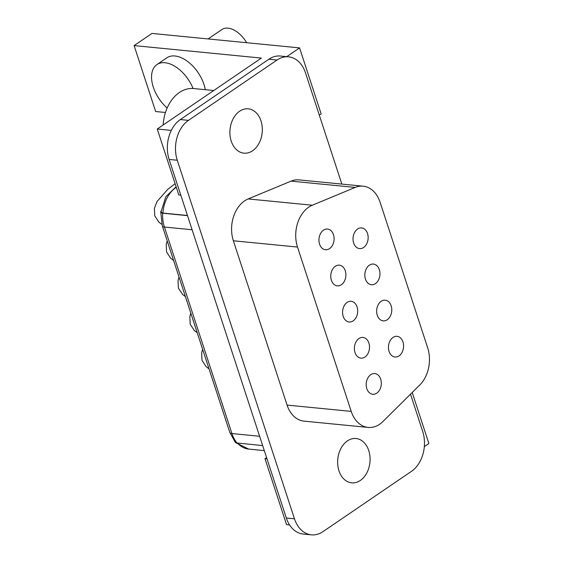 <?xml version="1.0" encoding="UTF-8"?>
<svg xmlns="http://www.w3.org/2000/svg" width="563" height="563" viewBox="0 0 563 563"><rect width="100%" height="100%" fill="white"/><g stroke="black" fill="none" stroke-linecap="round" stroke-linejoin="round"><path stroke-width="0.84" d="M311.409 534.85L303.267 534.055A29.705 21.535 -84.4 0 1 286.328 518.002L169.132 159.442A29.705 21.535 95.6 0 1 180.343 119.553L188.485 120.348A29.705 21.535 95.6 0 0 177.275 160.237L294.47 518.805A29.705 21.535 -84.4 0 0 311.409 534.85A29.705 21.535 -84.4 0 0 322.93 531.662L411.483 471.33A29.705 21.535 95.6 0 0 422.693 431.441L410.511 394.177M353.641 242.991A10.394 7.537 95.6 0 0 359.574 248.607A10.394 7.537 95.6 0 0 366.626 243.983A10.394 7.537 95.6 0 0 367.526 233.532A10.394 7.537 95.6 0 0 361.601 227.916A10.394 7.537 95.6 0 0 354.549 232.547A10.394 7.537 95.6 0 0 353.641 242.991M267.01 458.901L265.004 458.704L266.595 457.62M368.737 450.548A22.274 16.151 -84.4 0 1 366.802 472.941A22.274 16.151 -84.4 0 1 351.692 482.85A22.274 16.151 -84.4 0 1 338.989 470.816A22.274 16.151 -84.4 0 1 340.932 448.422A22.274 16.151 -84.4 0 1 356.034 438.514A22.274 16.151 -84.4 0 1 368.737 450.548M412.207 392.495L428.886 443.531L424.333 446.635M171.3 130.391L157.246 129.018L261.366 58.073L134.114 45.596L155.662 111.537L165.459 112.494M180.807 195.15L178.795 194.953L157.246 129.018M289.593 524.934L286.553 524.639L265.004 458.704M319.573 244.117A10.394 7.537 95.6 0 0 325.505 249.733A10.394 7.537 95.6 0 0 332.557 245.109A10.394 7.537 95.6 0 0 333.458 234.658A10.394 7.537 95.6 0 0 327.532 229.042A10.394 7.537 95.6 0 0 320.481 233.666A10.394 7.537 95.6 0 0 319.573 244.117M368.146 427.423A29.705 21.535 -84.4 0 0 382.974 421.49L419.787 384.979A29.705 21.535 95.6 0 0 427.683 347.843L380.088 202.223A29.705 21.535 -84.4 0 0 363.149 186.177L299.016 179.886A29.705 21.535 -84.4 0 0 291.071 181.131L248.156 198.943A29.705 21.535 -84.4 0 0 233.364 240.774L287.074 405.093A29.705 21.535 -84.4 0 0 304.006 421.138L368.146 427.423A29.705 21.535 -84.4 0 1 351.206 411.377L287.074 405.093M187.507 215.657L162.172 213.152L160.884 212.441L161.046 210.984M377.266 315.259A10.394 7.537 95.6 0 0 383.192 320.875A10.394 7.537 95.6 0 0 390.243 316.251A10.394 7.537 95.6 0 0 391.151 305.8A10.394 7.537 95.6 0 0 385.219 300.185A10.394 7.537 95.6 0 0 378.167 304.808A10.394 7.537 95.6 0 0 377.266 315.259M343.198 316.385A10.394 7.537 95.6 0 0 349.123 322.001A10.394 7.537 95.6 0 0 356.175 317.37A10.394 7.537 95.6 0 0 357.083 306.926A10.394 7.537 95.6 0 0 351.15 301.304A10.394 7.537 95.6 0 0 344.099 305.934A10.394 7.537 95.6 0 0 343.198 316.385M331.389 280.247A10.394 7.537 95.6 0 0 337.314 285.863A10.394 7.537 95.6 0 0 344.366 281.24A10.394 7.537 95.6 0 0 345.267 270.789A10.394 7.537 95.6 0 0 339.341 265.173A10.394 7.537 95.6 0 0 332.29 269.797A10.394 7.537 95.6 0 0 331.389 280.247M163.164 124.979A37.13 26.918 -84.4 0 1 179.337 92.536A37.13 26.918 -84.4 0 1 193.735 88.56L213.743 90.516M162.686 213.229A29.705 21.535 95.6 0 0 164.424 227.044L231.921 433.552A7.425 2.646 161.9 0 1 229.824 432.483L235.355 442.405L236.171 442.891L262.661 445.586M176.113 186.74L165.839 196.719L160.99 212.005L162.63 213.046L187.451 215.488M193.067 88.504A29.705 17.502 -124.3 0 0 165.036 62.739A29.705 17.502 -124.3 0 0 156.936 64.569A29.705 17.502 -124.3 0 0 167.148 108.012M205.263 89.686A29.705 17.502 -124.3 0 0 203.933 84.359A29.705 17.502 -124.3 0 0 174.952 55.983A29.705 17.502 -124.3 0 0 166.852 57.813L156.936 64.569M365.457 279.128A10.394 7.537 95.6 0 0 371.383 284.744A10.394 7.537 95.6 0 0 378.435 280.121A10.394 7.537 95.6 0 0 379.335 269.67A10.394 7.537 95.6 0 0 373.41 264.054A10.394 7.537 95.6 0 0 366.358 268.678A10.394 7.537 95.6 0 0 365.457 279.128M286.743 56.652L299.579 47.904L151.961 33.435L134.114 45.596M299.579 47.904L321.128 113.846L319.298 115.091M246.678 42.725A22.274 13.125 -124.3 0 0 227.987 28.15A22.274 13.125 -124.3 0 0 221.913 29.522L208.092 38.938M351.206 411.377L297.503 247.058A29.705 21.535 -84.4 0 1 312.289 205.228L248.156 198.943M363.149 186.177A29.705 21.535 -84.4 0 0 355.211 187.416L312.289 205.228M231.231 141.13A22.274 16.151 -84.4 0 1 233.173 118.737A22.274 16.151 -84.4 0 1 248.276 108.828A22.274 16.151 -84.4 0 1 260.979 120.862A22.274 16.151 -84.4 0 1 259.043 143.255A22.274 16.151 -84.4 0 1 243.934 153.164A22.274 16.151 -84.4 0 1 231.231 141.13M188.485 120.348L277.045 60.016A29.705 21.535 -84.4 0 1 288.559 56.828A29.705 21.535 -84.4 0 1 305.498 72.873L341.847 184.087M180.343 119.553L268.896 59.214A29.705 21.535 -84.4 0 1 280.416 56.033L288.559 56.828M355.007 352.515A10.394 7.537 95.6 0 0 360.932 358.131A10.394 7.537 95.6 0 0 367.984 353.508A10.394 7.537 95.6 0 0 368.892 343.057A10.394 7.537 95.6 0 0 362.959 337.441A10.394 7.537 95.6 0 0 355.915 342.065A10.394 7.537 95.6 0 0 355.007 352.515M366.816 388.646A10.394 7.537 95.6 0 0 372.741 394.269A10.394 7.537 95.6 0 0 379.793 389.638A10.394 7.537 95.6 0 0 380.701 379.188A10.394 7.537 95.6 0 0 374.775 373.572A10.394 7.537 95.6 0 0 367.723 378.202A10.394 7.537 95.6 0 0 366.816 388.646M389.075 351.396A10.394 7.537 95.6 0 0 395.001 357.012A10.394 7.537 95.6 0 0 402.052 352.382A10.394 7.537 95.6 0 0 402.96 341.938A10.394 7.537 95.6 0 0 397.028 336.315A10.394 7.537 95.6 0 0 389.983 340.946A10.394 7.537 95.6 0 0 389.075 351.396M237.431 443.109A29.705 21.535 95.6 0 0 248.684 449.077L236.108 442.87M294.47 518.805L286.328 518.002M192.117 229.753L164.424 227.044A7.425 2.646 161.9 0 1 162.32 225.967L229.824 432.483M259.613 436.269L231.921 433.552A29.705 21.535 95.6 0 0 237.114 443.081M176.31 187.345A29.705 21.535 95.6 0 0 162.904 213.081M297.503 247.058L233.364 240.774M355.211 187.416L291.071 181.131M277.045 60.016L268.896 59.214M169.132 159.442L177.275 160.237M264.3 450.604L248.684 449.077M160.737 211.822L162.32 225.967M167.232 240.985L166.219 244.335L166.571 251.985L170.744 258.304L173.601 260.465M202.659 349.384L201.653 352.741L202.004 360.383L206.178 366.71L209.028 368.871M190.85 313.253L189.837 316.603L190.195 324.253L194.362 330.572L197.219 332.733M179.041 277.123L178.028 280.473L178.38 288.115L182.708 294.576L185.41 296.602M175.121 183.707L167.816 189.288L157.077 201.463L154.41 208.204L154.762 215.847L158.935 222.174L161.841 224.37"/></g></svg>
